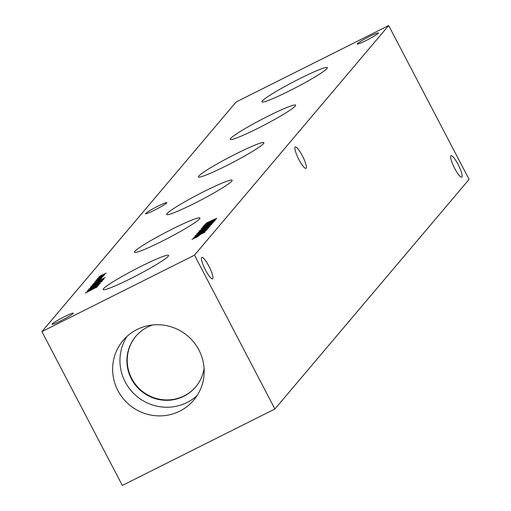 <?xml version="1.0" encoding="UTF-8"?>
<svg xmlns="http://www.w3.org/2000/svg" width="511" height="511" viewBox="0 0 511 511"><rect width="100%" height="100%" fill="white"/><g stroke="black" fill="none" stroke-linecap="round" stroke-linejoin="round"><path stroke-width="0.77" d="M206.45 223.46L211.241 220.944L207.428 222.604L206.521 223.594M211.362 221.167L210.941 220.822M206.546 222.93L216.715 218.318L204.873 224.418L206.68 223.186M203.755 226.814L202.714 226.941L214.677 220.72L213.77 221.793L203.883 226.75M213.496 221.314L213.751 221.806M206.674 226.022L211.797 223.435L207.313 225.536L206.674 226.022L207.051 226.226M202.535 227.951L205.863 226.648L205.441 226.597L206.489 225.83L209.651 224.105L213.061 222.796L207.108 226.201L202.465 228.391L201.225 228.583L201.596 228.251L203.091 227.504L202.624 228.321M205.511 226.731L205.933 226.782M201.596 228.251L201.8 228.647M200.861 229.88L210.36 225.115L202.337 228.954L200.944 230.161M199.52 230.64L206.201 226.801L211.65 224.47L199.641 230.659M199.469 231.521L208.967 226.763L200.944 230.602L199.552 231.809M198.127 232.288L204.802 228.443L210.257 226.118L198.249 232.307M198.076 233.169L207.575 228.411L199.552 232.25L198.159 233.457M196.735 233.936L203.41 230.091L208.865 227.765L196.856 233.955M196.684 234.817L206.182 230.059L198.153 233.891L196.767 235.105M195.343 235.584L202.017 231.739L207.466 229.413L195.464 235.597M197.757 236.025L196.435 237.021L199.277 235.584L196.294 237.187L197.591 236.81L191.919 239.384L197.821 236.139M194.742 236.395L206.335 230.582L200.414 233.719L199.558 234.728L204.988 232.179L193.394 237.985L198.191 235.418L199.041 234.408L194.812 236.529M199.041 234.408L199.354 235.003M205.02 224.993L205.569 225.025L203.691 225.645L207.434 223.39L213.911 220.714L216.166 218.964L215.022 220.318L207.268 223.646L205.179 225.223M214.818 219.634L215.118 220.203M194.487 255.161L388.673 25.55L236.095 102.008L41.908 331.62L194.487 255.161L274.905 408.992L469.092 179.38L388.673 25.55M299.848 78.605A36.933 3.092 152.4 0 1 327.398 67.618A36.933 3.092 152.4 0 1 289.488 90.849A36.933 3.092 152.4 0 1 261.939 101.836A36.933 3.092 152.4 0 1 299.848 78.605M236.338 153.696A36.933 3.092 152.4 0 1 263.887 142.71A36.933 3.092 152.4 0 1 225.983 165.941A36.933 3.092 152.4 0 1 198.434 176.927A36.933 3.092 152.4 0 1 236.338 153.696M172.341 229.03A36.933 3.092 152.4 0 1 199.89 218.044A36.933 3.092 152.4 0 1 161.987 241.275A36.933 3.092 152.4 0 1 134.438 252.262A36.933 3.092 152.4 0 1 172.341 229.03M141.081 266.333A36.933 3.092 152.4 0 1 168.63 255.347A36.933 3.092 152.4 0 1 130.72 278.578A36.933 3.092 152.4 0 1 103.171 289.565A36.933 3.092 152.4 0 1 141.081 266.333M204.585 191.242A36.933 3.092 152.4 0 1 232.135 180.255A36.933 3.092 152.4 0 1 194.231 203.487A36.933 3.092 152.4 0 1 166.682 214.473A36.933 3.092 152.4 0 1 204.585 191.242M268.096 116.15A36.933 3.092 152.4 0 1 295.639 105.164A36.933 3.092 152.4 0 1 257.736 128.395A36.933 3.092 152.4 0 1 230.186 139.382A36.933 3.092 152.4 0 1 268.096 116.15M157.835 206.227A11.983 1.003 152.4 0 1 166.778 202.663A11.983 1.003 152.4 0 1 154.475 210.2A11.983 1.003 152.4 0 1 145.533 213.764A11.983 1.003 152.4 0 1 157.835 206.227M64.399 316.705A11.983 1.003 152.4 0 1 73.341 313.141A11.983 1.003 152.4 0 1 61.039 320.678A11.983 1.003 152.4 0 1 52.103 324.242A11.983 1.003 152.4 0 1 64.399 316.705M369.536 36.492A11.983 1.003 152.4 0 1 378.479 32.921A11.983 1.003 152.4 0 1 366.176 40.465A11.983 1.003 152.4 0 1 357.234 44.029A11.983 1.003 152.4 0 1 369.536 36.492M102.596 274.854L106.16 273.091L103.177 274.688L104.474 274.311L103.535 274.841L98.802 276.885L101.785 275.295L100.501 275.653L101.434 275.129L102.698 275.046M99.805 278.144L103.375 276.387L100.392 277.984L101.689 277.607L100.75 278.137L96.011 280.181L98.993 278.584L97.716 278.949L98.649 278.425L99.907 278.342M93.532 283.464L105.125 277.658L94.03 283.963L103.797 279.23L92.204 285.036L102.481 279.14L93.596 283.592M102.315 280.98L91.099 286.345L103.624 279.434L99.243 282.404L102.315 280.98M87.451 291.283L92.715 288.389L97.192 286.409L97.467 286.716L85.439 293.033L87.566 291.506M97.397 286.799L97.192 286.409L97.467 286.716M98.821 285.119L87.598 290.484L100.124 283.573L95.742 286.543L98.821 285.119M90.294 287.291L101.893 281.484L91.654 286.78L97.965 283.95L90.543 288.095L100.303 283.362L88.703 289.175L95.959 284.991L90.402 287.495M98.412 279.792L101.983 278.029L99 279.632L100.29 279.255L99.358 279.779L94.618 281.829L97.601 280.232L96.324 280.596L97.256 280.073L98.514 279.99M101.204 276.496L104.768 274.739L101.785 276.336L103.081 275.959L102.143 276.489L97.403 278.533L100.392 276.936L99.108 277.301L100.041 276.777L101.299 276.694M94.497 287.118L95.072 286.441L89.323 289.52L94.567 287.259M95.072 286.441L95.314 286.914M87.023 292.075L96.138 287.38L92.434 288.709L88.397 290.925L87.094 292.209M96.26 287.61L95.883 287.156M97.997 282.985L98.572 282.308L92.823 285.381L98.067 283.12M98.572 282.308L98.815 282.775M454.707 168.413A11.983 2.402 -116.6 0 1 451.021 155.708A11.983 2.402 -116.6 0 1 458.067 164.433A11.983 2.402 -116.6 0 1 461.759 177.138A11.983 2.402 -116.6 0 1 454.707 168.413M205.511 270.102A11.983 2.402 -116.6 0 1 201.819 257.403A11.983 2.402 -116.6 0 1 208.871 266.129A11.983 2.402 -116.6 0 1 212.557 278.834A11.983 2.402 -116.6 0 1 205.511 270.102M298.941 159.624A11.983 2.402 -116.6 0 1 295.256 146.925A11.983 2.402 -116.6 0 1 302.301 155.651A11.983 2.402 -116.6 0 1 305.993 168.355A11.983 2.402 -116.6 0 1 298.941 159.624M135.945 336.168A39.194 38.261 -139.8 0 0 131.704 378.491A39.194 38.261 -139.8 0 0 195.802 386.782M127.041 336.366A46.233 45.128 -139.8 0 0 125.221 381.953A46.233 45.128 -139.8 0 0 197.08 395.603M152.725 324.945A39.194 38.261 -139.8 0 0 135.792 336.353A39.194 38.261 -139.8 0 0 141.01 390.877A39.194 38.261 -139.8 0 0 195.643 386.974A39.194 38.261 -139.8 0 0 204.081 368.38M198.9 350.009A46.233 45.128 40.2 0 1 193.707 400.158A46.233 45.128 40.2 0 1 117.913 390.596A46.233 45.128 40.2 0 1 123.106 340.454A46.233 45.128 40.2 0 1 198.9 350.009M41.908 331.62L122.327 485.45L274.905 408.992M211.95 220.184L212.237 220.726M212.384 222.853L212.57 223.205M211.35 220.746L211.528 221.084M96.266 287.125L96.464 287.508"/></g></svg>
